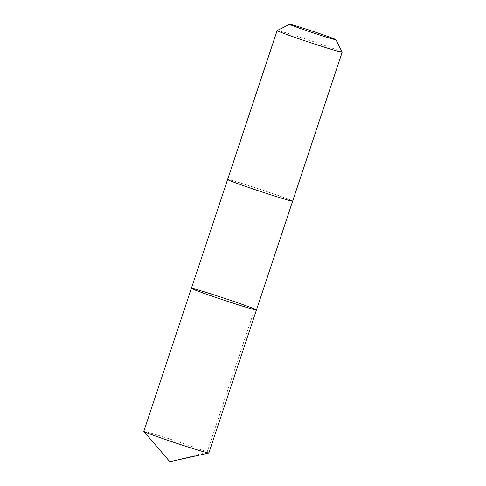 <?xml version="1.0" encoding="UTF-8"?>
<svg xmlns="http://www.w3.org/2000/svg" width="486" height="486" viewBox="0 0 486 486"><rect width="100%" height="100%" fill="white"/><g stroke="black" fill="none" stroke-linecap="round" stroke-linejoin="round"><path stroke-width="0.36" stroke-dasharray="2.43 1.82" d="M208.865 452.982A34.275 0.96 18.4 0 0 198.774 448.888A34.275 0.96 18.4 0 0 163.667 437.023A34.275 0.96 18.4 0 0 143.813 431.343M237.69 183.593A34.275 0.96 18.4 0 0 272.792 195.457A34.275 0.96 18.4 0 0 292.639 201.137A34.275 0.96 18.4 0 0 282.548 197.043A34.275 0.96 18.4 0 0 247.447 185.178A34.275 0.96 18.4 0 0 227.6 179.498A34.275 0.96 18.4 0 0 237.69 183.593M191.393 288.32A34.275 0.96 -161.6 0 1 224.222 298.234A34.275 0.96 -161.6 0 1 256.444 309.959M292.639 201.137L292.639 201.149A34.275 0.96 18.4 0 0 282.548 197.043A34.275 0.96 18.4 0 0 247.447 185.178A34.275 0.96 18.4 0 0 227.594 179.498L227.594 179.51M342.18 52.184A34.275 0.96 18.4 0 0 332.09 48.12A34.275 0.96 18.4 0 0 297.402 36.389A34.275 0.96 18.4 0 0 277.154 30.557M254.731 309.06L207.158 452.083L169.845 461.7"/><path stroke-width="0.73" d="M201.49 292.42A34.275 0.96 -161.6 0 1 191.393 288.32A34.275 0.96 -161.6 0 1 224.222 298.234A34.275 0.96 -161.6 0 1 256.444 309.959A34.275 0.96 -161.6 0 1 236.591 304.285A34.275 0.96 -161.6 0 1 201.49 292.42A34.275 0.96 -161.6 0 1 191.393 288.32L143.813 431.343A34.275 0.96 18.4 0 0 143.838 431.398A34.275 0.96 18.4 0 0 153.91 435.438A34.275 0.96 18.4 0 0 188.319 447.084A34.275 0.96 18.4 0 0 208.816 453.013A34.275 0.96 18.4 0 0 208.865 452.982L256.444 309.959A34.275 0.96 -161.6 0 1 236.591 304.285A34.275 0.96 -161.6 0 1 201.49 292.42M289.662 24.3A24.385 0.68 18.4 0 0 312.565 32.659A24.385 0.68 18.4 0 0 335.911 39.688A24.385 0.68 18.4 0 0 328.736 36.796A24.385 0.68 18.4 0 0 304.066 28.449A24.385 0.68 18.4 0 0 289.662 24.3L277.154 30.557A34.275 0.96 18.4 0 0 277.135 30.575L227.594 179.498A34.275 0.96 18.4 0 0 259.816 191.229A34.275 0.96 18.4 0 0 292.645 201.137L256.444 309.959M277.135 30.575A34.275 0.96 18.4 0 0 309.357 42.306A34.275 0.96 18.4 0 0 342.187 52.215A34.275 0.96 18.4 0 0 342.18 52.184L335.911 39.688M143.838 431.398L169.845 461.7L208.816 453.013M227.594 179.51L191.393 288.32M292.645 201.137L342.187 52.215"/></g></svg>

